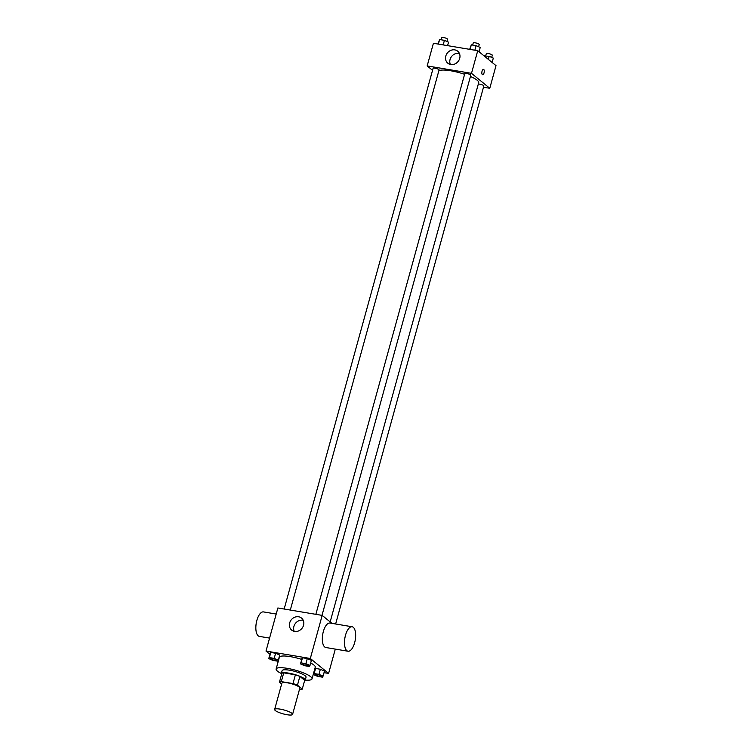 <?xml version="1.0" encoding="UTF-8"?>
<svg xmlns="http://www.w3.org/2000/svg" width="752" height="752" viewBox="0 0 752 752"><rect width="100%" height="100%" fill="white"/><g stroke="black" fill="none" stroke-linecap="round" stroke-linejoin="round"><path stroke-width="1.13" d="M291.926 713.319A9.306 1.993 15.4 0 1 292.584 714.4A9.306 1.993 15.4 0 1 283.09 713.845A9.306 1.993 15.4 0 1 274.64 709.456A9.306 1.993 15.4 0 1 282.132 709.512A9.306 1.993 15.4 0 1 291.926 713.319M274.64 709.456L281.887 683.154A9.306 1.993 15.4 0 1 289.37 683.211A9.306 1.993 15.4 0 1 299.164 687.018A9.306 1.993 15.4 0 1 299.832 688.099L292.584 714.4M279.453 682.158L281.868 673.388A12.013 2.566 15.4 0 1 283.73 672.852L295.386 674.807L292.979 683.568L281.314 681.622A12.013 2.566 15.4 0 0 279.453 682.158L281.662 683.963M299.456 689.481L300.405 689.64A12.013 2.566 15.4 0 0 302.266 689.105L297.454 685.175A12.013 2.566 15.4 0 0 292.979 683.568M302.266 689.105L304.682 680.334L299.869 676.405L297.454 685.175M295.386 674.807A12.013 2.566 15.4 0 1 299.869 676.405M304.569 680.739A12.408 2.651 -164.6 0 0 305.237 680.156A12.408 2.651 -164.6 0 0 293.976 674.309A12.408 2.651 -164.6 0 0 281.304 673.566A12.408 2.651 -164.6 0 0 281.586 674.412M281.304 673.566L282.113 670.643A12.408 2.651 15.4 0 1 292.096 670.709A12.408 2.651 15.4 0 1 305.162 675.794A12.408 2.651 15.4 0 1 306.045 677.232L305.237 680.156M283.73 672.852L281.314 681.622M281.323 673.501A18.612 3.976 15.4 0 1 276.134 668.998A18.612 3.976 15.4 0 1 291.099 669.101A18.612 3.976 15.4 0 1 310.698 676.725A18.612 3.976 15.4 0 1 312.024 678.887A18.612 3.976 15.4 0 1 305.256 680.099M310.679 663.01A18.612 3.976 15.4 0 1 313.913 665.031A18.612 3.976 15.4 0 1 315.248 667.193L312.024 678.887M276.134 668.998L279.349 657.304A18.612 3.976 15.4 0 1 301.637 659.391M278.306 660.171L279.716 655.058L275.599 653.253L270.805 652.454L268.708 658.564L272.826 660.369L277.62 661.177L278.306 660.171L274.198 658.376L269.395 657.568L268.708 658.564M324.027 672.673L328.596 673.435L310.322 658.489L266.001 651.072L269.902 654.259M323.069 676.161L324.479 671.047L320.361 669.252L315.567 668.443L313.471 674.563L317.579 676.358L322.382 677.167L323.069 676.161L318.951 674.365L314.157 673.557L313.471 674.563M309.993 665.482L311.403 660.369L307.295 658.564L302.492 657.765L300.405 663.875L304.513 665.68L309.307 666.479L309.993 665.482L305.885 663.678L301.082 662.879L300.405 663.875M335.298 649.098L328.596 673.435M331.961 623.38L322.185 615.39L277.873 607.973L266.001 651.072M322.185 615.39L310.322 658.489M303.554 625.26A7.783 6.843 129.3 0 1 291.682 630.12A7.783 6.843 129.3 0 1 291.306 619.77A7.783 6.843 129.3 0 1 301.533 618.078A7.783 6.843 129.3 0 1 303.554 625.26M348.016 651.232L325.86 647.519A12.408 5.273 -80.5 0 1 322.711 634.406A12.408 5.273 -80.5 0 1 329.959 623.041L352.115 626.754A12.408 5.273 -80.5 0 1 353.29 627.3A12.408 5.273 -80.5 0 1 354.991 641.315A12.408 5.273 -80.5 0 1 348.016 651.232A12.408 5.273 -80.5 0 1 344.867 638.119A12.408 5.273 -80.5 0 1 352.115 626.754M276.2 614.036L263.482 611.912A12.408 5.273 99.5 0 0 256.507 621.829A12.408 5.273 99.5 0 0 258.209 635.835A12.408 5.273 99.5 0 0 259.374 636.389L269.573 638.1M294.22 631.351A7.783 6.843 129.3 0 1 295.555 623.239A7.783 6.843 129.3 0 1 303.244 620.315M470.432 76.488A20.971 4.484 15.4 0 1 477.2 80.238A20.971 4.484 15.4 0 1 478.695 82.673L330.166 621.913M438.839 70.82A20.971 4.484 15.4 0 1 464.604 74.279M321.997 615.362L470.78 75.238A3.102 0.667 -164.6 0 0 467.96 73.771A3.102 0.667 -164.6 0 0 464.792 73.593L315.849 614.328M478.31 84.064A3.102 0.667 15.4 0 1 481.101 84.478A3.102 0.667 15.4 0 1 483.621 85.559A3.102 0.667 15.4 0 1 483.846 85.925L335.636 623.991M284.162 609.026L433.105 68.282A3.102 0.667 15.4 0 1 435.596 68.3A3.102 0.667 15.4 0 1 438.867 69.569A3.102 0.667 15.4 0 1 439.083 69.927L290.31 610.051M483.489 87.232L489.778 88.285L471.495 73.339L427.174 65.922L432.541 70.312M427.174 65.922L433.415 43.268L477.736 50.694L496.01 65.64L489.778 88.285M477.736 50.694L471.495 73.339M459.707 58.374A7.783 6.843 129.3 0 1 447.835 63.234A7.783 6.843 129.3 0 1 447.459 52.875A7.783 6.843 129.3 0 1 457.677 51.183A7.783 6.843 129.3 0 1 459.707 58.374M483.498 69.372A2.717 1.156 -80.5 0 1 483.752 69.485A2.717 1.156 -80.5 0 1 484.128 72.549A2.717 1.156 -80.5 0 1 482.605 74.721A2.717 1.156 -80.5 0 1 481.91 71.854A2.717 1.156 -80.5 0 1 483.498 69.372A2.717 1.156 -80.5 0 1 483.752 69.485A2.717 1.156 -80.5 0 1 484.128 72.549A2.717 1.156 -80.5 0 1 482.596 74.721M450.373 64.465A7.783 6.843 129.3 0 1 451.708 56.353A7.783 6.843 129.3 0 1 459.397 53.43M479.043 51.766L480.227 47.461L476.119 45.656L471.316 44.847L469.671 49.341M476.119 45.656L474.86 50.215M471.316 44.847L470.066 49.406M472.651 45.073L473.243 42.911A3.102 0.667 15.4 0 1 475.743 42.92A3.102 0.667 15.4 0 1 479.005 44.199A3.102 0.667 15.4 0 1 479.231 44.556L478.62 46.756M447.581 45.646L448.54 42.15L444.423 40.345L439.629 39.546L437.984 44.039M444.423 40.345L443.172 44.904M439.629 39.546L438.369 44.105M440.963 39.762L441.556 37.6A3.102 0.667 15.4 0 1 444.047 37.619A3.102 0.667 15.4 0 1 447.318 38.888A3.102 0.667 15.4 0 1 447.534 39.245L446.932 41.445M492.109 62.454L493.303 58.139L489.185 56.334L484.128 55.921M489.185 56.334L488.349 59.37M484.391 55.535L484.25 56.024M485.717 55.761L486.318 53.589A3.102 0.667 15.4 0 1 488.809 53.608A3.102 0.667 15.4 0 1 492.071 54.877A3.102 0.667 15.4 0 1 492.297 55.234L491.695 57.434M307.972 665.144A3.102 0.667 15.4 0 1 308.188 665.501A3.102 0.667 15.4 0 1 308.188 665.511A3.102 0.667 15.4 0 1 305.011 665.341A3.102 0.667 15.4 0 1 302.201 663.875A3.102 0.667 15.4 0 1 302.21 663.856A3.102 0.667 15.4 0 1 304.701 663.866A3.102 0.667 15.4 0 1 307.972 665.144M311.403 660.369L307.295 658.564L305.885 663.678M307.295 658.564L302.492 657.765L301.082 662.879M302.492 657.765L301.806 658.761M302.21 663.856L302.201 663.875A3.102 0.667 15.4 0 1 304.692 663.894A3.102 0.667 15.4 0 1 307.963 665.163A3.102 0.667 15.4 0 1 308.179 665.52L308.179 665.52M276.275 659.833A3.102 0.667 15.4 0 1 276.501 660.19A3.102 0.667 15.4 0 1 276.501 660.209A3.102 0.667 15.4 0 1 273.324 660.03A3.102 0.667 15.4 0 1 270.513 658.573A3.102 0.667 15.4 0 1 270.523 658.545A3.102 0.667 15.4 0 1 273.014 658.564A3.102 0.667 15.4 0 1 276.275 659.833M279.716 655.058L275.599 653.253L274.198 658.376M275.599 653.253L270.805 652.454L269.395 657.568M270.805 652.454L270.118 653.45M270.523 658.545L270.513 658.573A3.102 0.667 15.4 0 1 273.004 658.583A3.102 0.667 15.4 0 1 276.275 659.861A3.102 0.667 15.4 0 1 276.492 660.218L276.492 660.218M321.038 675.822A3.102 0.667 15.4 0 1 321.264 676.189A3.102 0.667 15.4 0 1 321.254 676.198A3.102 0.667 15.4 0 1 318.087 676.02A3.102 0.667 15.4 0 1 315.267 674.563A3.102 0.667 15.4 0 1 315.276 674.535A3.102 0.667 15.4 0 1 317.776 674.553A3.102 0.667 15.4 0 1 321.038 675.822M324.479 671.047L320.361 669.252L318.951 674.365M320.361 669.252L315.567 668.443L314.157 673.557M315.567 668.443L314.881 669.449M315.276 674.535L315.267 674.563A3.102 0.667 15.4 0 1 317.767 674.582A3.102 0.667 15.4 0 1 321.029 675.851A3.102 0.667 15.4 0 1 321.254 676.208L321.254 676.208"/></g></svg>
